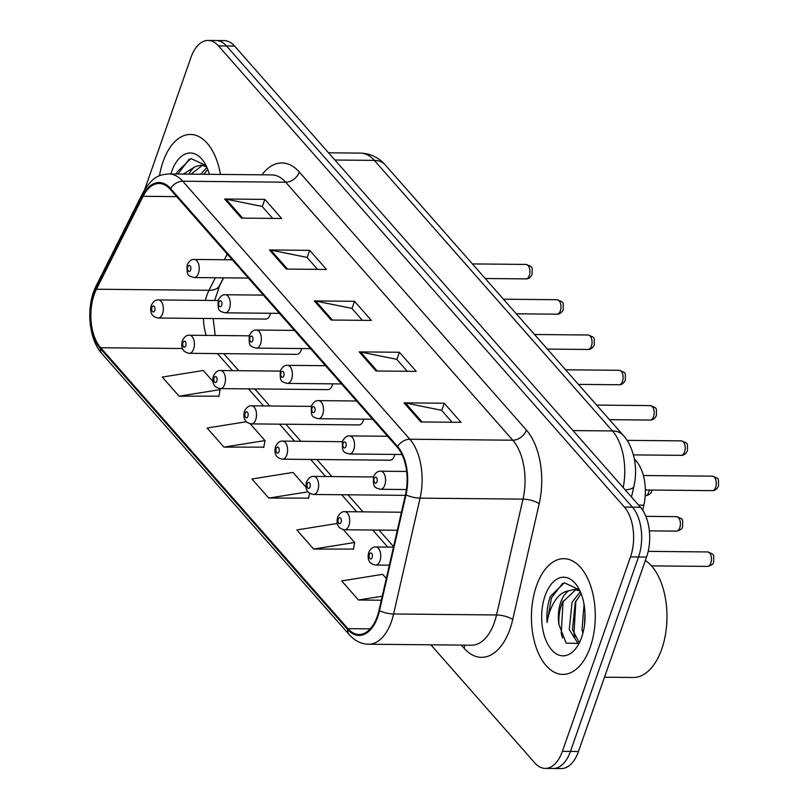 <?xml version="1.0" encoding="UTF-8"?>
<svg xmlns="http://www.w3.org/2000/svg" width="809" height="809" viewBox="0 0 809 809"><rect width="100%" height="100%" fill="white"/><g stroke="black" fill="none" stroke-linecap="round" stroke-linejoin="round"><path stroke-width="1.21" d="M342.349 441.674L282.685 441.107A9.041 4.985 90.5 0 1 286.993 445.779A9.041 4.985 90.5 0 1 286.801 454.921A9.041 4.985 90.5 0 1 282.513 459.188L390.059 460.21A9.041 4.985 -89.5 0 0 394.357 455.942A9.041 4.985 -89.5 0 0 394.782 454.425M311.293 406.381L251.619 405.815A9.041 4.985 90.5 0 1 255.937 410.487A9.041 4.985 90.5 0 1 255.735 419.638A9.041 4.985 90.5 0 1 251.447 423.896L359.004 424.917A9.041 4.985 -89.5 0 0 363.292 420.66A9.041 4.985 -89.5 0 0 363.716 419.133M280.227 371.098L220.564 370.522A9.041 4.985 90.5 0 1 224.872 375.194A9.041 4.985 90.5 0 1 224.68 384.346A9.041 4.985 90.5 0 1 220.392 388.603L327.938 389.635A9.041 4.985 -89.5 0 0 332.236 385.367A9.041 4.985 -89.5 0 0 332.661 383.85M249.172 335.806L189.498 335.239A9.041 4.985 90.5 0 1 193.816 339.911A9.041 4.985 90.5 0 1 193.624 349.053A9.041 4.985 90.5 0 1 189.326 353.321L296.883 354.342A9.041 4.985 -89.5 0 0 301.17 350.075A9.041 4.985 -89.5 0 0 301.605 348.558M218.106 300.513L158.443 299.947A9.041 4.985 90.5 0 1 162.751 304.619A9.041 4.985 90.5 0 1 162.558 313.761A9.041 4.985 90.5 0 1 158.271 318.028L265.817 319.049A9.041 4.985 -89.5 0 0 270.115 314.792A9.041 4.985 -89.5 0 0 270.54 313.265M223.638 277.831L218.299 288.469A48.216 26.616 -89.5 0 0 218.137 288.803M634.337 458.885L636.157 460.958A36.162 19.962 90.5 0 1 643.843 505.15L642.69 510.155M590.267 647.119A57.864 31.935 -89.5 0 0 591.5 588.578A57.864 31.935 -89.5 0 0 563.903 558.685A57.864 31.935 -89.5 0 0 536.448 585.969A57.864 31.935 -89.5 0 0 535.214 644.51A57.864 31.935 -89.5 0 0 562.811 674.403A57.864 31.935 -89.5 0 0 590.267 647.119A57.864 31.935 -89.5 0 0 591.5 588.578A57.864 31.935 -89.5 0 0 563.903 558.685A57.864 31.935 -89.5 0 0 536.448 585.969A57.864 31.935 -89.5 0 0 535.214 644.51A57.864 31.935 -89.5 0 0 562.811 674.403A57.864 31.935 -89.5 0 0 590.267 647.119M220.463 174.431A57.864 31.935 -89.5 0 0 190.519 134.446A57.864 31.935 -89.5 0 0 163.054 161.729A57.864 31.935 -89.5 0 0 159.464 175.826A57.864 31.935 -89.5 0 1 163.054 161.729A57.864 31.935 -89.5 0 1 190.519 134.446A57.864 31.935 -89.5 0 1 220.463 174.431M377.318 616.286A38.579 21.287 90.5 0 1 359.014 634.478A38.579 21.287 90.5 0 1 347.91 628.654L100.66 347.739A38.579 21.287 90.5 0 1 96.453 289.228L143.092 196.304A38.579 21.287 90.5 0 1 159.14 183.491A38.579 21.287 90.5 0 1 170.234 189.316L397.32 447.316A38.579 21.287 90.5 0 1 405.511 494.451L379.037 610.289A38.579 21.287 90.5 0 1 377.318 616.286M377.763 616.802A39.54 21.823 -89.5 0 0 379.532 610.653L405.997 494.815A39.54 21.823 -89.5 0 0 397.603 446.497L170.527 188.497A39.54 21.823 -89.5 0 0 142.697 195.657L96.059 288.58A39.54 21.823 -89.5 0 0 100.377 348.558L347.627 629.473A39.54 21.823 -89.5 0 0 377.763 616.802M430.853 644.803L534.82 762.938A36.162 19.962 -89.5 0 0 545.226 768.398L561.315 768.55A36.162 19.962 -89.5 0 0 578.475 751.5L646.563 557.057A36.162 19.962 -89.5 0 0 640.495 507.253L234.59 46.062L226.54 45.992A36.162 19.962 -89.5 0 0 216.134 40.531A36.162 19.962 -89.5 0 1 226.54 45.992L632.456 507.172L226.54 45.992L218.501 45.911A36.162 19.962 -89.5 0 0 208.095 40.45A36.162 19.962 -89.5 0 0 190.934 57.5L144.791 189.266M646.563 557.057L638.523 556.986A36.162 19.962 -89.5 0 0 632.456 507.172A36.162 19.962 -89.5 0 1 638.523 556.986L570.436 751.419L638.523 556.986L630.484 556.905A36.162 19.962 -89.5 0 0 624.417 507.101L218.501 45.911M553.265 768.469A36.162 19.962 -89.5 0 0 570.436 751.419A36.162 19.962 -89.5 0 1 553.265 768.469M212.939 381.454L203.292 370.502L162.265 377.065L179.082 396.177L218.956 396.177M246.432 421.732L207.114 428.022L223.931 447.134L263.805 447.134M337.353 523.463L296.812 529.946L313.639 549.058L353.503 549.058M306.115 487.331L293 472.416L251.963 478.989L268.78 498.091L308.654 498.101M545.226 768.398A36.162 19.962 -89.5 0 0 562.386 751.349L630.484 556.905M224.619 199.004L264.826 199.388L281.643 218.491L241.436 218.106L224.619 199.004A9.647 6.846 138.6 0 1 225.974 199.135L242.68 218.127M359.176 351.885L399.383 352.259L416.2 371.371L375.993 370.987L359.176 351.885A9.647 6.846 138.6 0 1 360.521 352.016L377.237 370.997M404.025 402.842L444.232 403.226L461.049 422.328L420.842 421.954L404.025 402.842A9.647 6.846 138.6 0 1 405.38 402.973L422.086 421.964M269.468 249.961L309.675 250.345L326.492 269.458L286.285 269.073L269.468 249.961A9.647 6.846 138.6 0 1 270.823 250.102L287.529 269.084M314.317 300.918L354.524 301.302L371.351 320.415L331.144 320.03L314.317 300.918A9.647 6.846 138.6 0 1 315.672 301.059L332.378 320.04M386.318 578.445L382.697 574.339L341.671 580.902L358.488 600.015L381.342 600.227M354.524 301.302L351.996 308.522M362.392 320.324L351.854 308.36L315.672 301.059M309.675 250.345L307.147 257.565M317.532 269.367L307.005 257.393L270.823 250.102M444.232 403.226L441.704 410.446M452.089 422.247L441.552 410.274L405.38 402.973M399.383 352.259L396.855 359.479M407.24 371.291L396.703 359.317L360.521 352.016M264.826 199.388L262.298 206.598M272.684 218.41L262.146 206.437L225.974 199.135M268.78 498.091L308.087 491.811M309.534 493.146L308.593 498.475M313.639 549.058L354.666 542.495L353.442 549.432M343.35 529.632L354.666 542.495M358.488 600.015L382.252 596.213M223.931 447.134L264.968 440.571L263.734 447.508M250.173 423.764L264.968 440.571M179.082 396.177L220.109 389.614L218.885 396.552M219.118 388.482L220.109 389.614M234.59 46.062A36.162 19.962 -89.5 0 0 224.184 40.602L208.095 40.45M604.485 677.214L633.144 677.487A60.27 33.27 -89.5 0 0 661.752 649.061A60.27 33.27 -89.5 0 0 645.36 560.506M578.122 643.6L569.263 629.564L572.064 602.351L580.316 591.652M579.264 642.558L572.448 629.594L575.26 602.381L581.125 593.594M579.436 589.801L564.379 582.814L550.605 596.091L549.968 597.79C547.359 605.435 546.409 613.667 547.117 622.495C548.391 613.97 551.172 606.487 555.459 600.056C559.161 594.676 563.64 591.571 568.899 590.742A27.253 15.037 -89.5 0 0 560.738 602.24A27.253 15.037 -89.5 0 0 558.989 624.69C558.422 616.63 559.595 609.157 562.498 602.26L575.907 589.528M568.899 590.742L574.784 589.407L580.033 591.035M574.309 589.397L579.274 589.589M582.925 633.113L582.025 629.685L584.068 604.384M584.513 624.841L584.988 613.101M581.641 637.31A39.307 21.691 -89.5 0 0 578 587.223A39.307 21.691 -89.5 0 0 545.074 595.778A39.307 21.691 -89.5 0 0 549.109 646.482A39.307 21.691 -89.5 0 0 577.434 646.138A39.307 21.691 -89.5 0 0 581.641 637.31M558.989 624.69L566.179 643.155L578.384 643.388M547.117 622.495L551.455 597.811L562.649 583.34M562.508 638.038L561.213 633.427L563.104 600.925M574.875 636.916L573.975 633.548L575.866 601.047M200.652 174.238L206.922 167.412M203.848 174.269L207.731 169.354M183.34 174.077L195.515 166.502A27.253 15.037 -89.5 0 0 188.972 174.127M195.515 166.502L201.39 165.167L206.639 166.796M191.076 174.147L202.513 165.289M200.915 165.157L205.88 165.349M206.042 165.562L190.985 158.574L177.211 171.852L176.584 173.551M209.379 174.329A39.307 21.691 -89.5 0 0 204.606 162.973A39.307 21.691 -89.5 0 0 171.69 171.528A39.307 21.691 -89.5 0 0 170.901 173.955M177.879 174.026L189.255 159.1M638.604 505.099L643.843 505.15M634.711 460.948L636.157 460.958M96.453 289.228L209.035 290.3A38.579 21.287 -89.5 0 0 206.77 295.679A38.579 21.287 -89.5 0 0 205.355 300.392M215.336 277.75L209.035 290.3A21.701 12.014 26.7 0 0 219.603 285.547L214.698 300.483M347.91 628.654L370.219 628.866M261.904 174.825A60.27 33.27 90.5 0 1 299.32 172.064L526.396 430.064A12.054 8.565 138.6 0 1 512.764 440.207L409.829 439.226A48.216 26.616 90.5 0 1 420.073 498.142L393.599 613.98A48.216 26.616 90.5 0 1 391.455 621.474A48.216 26.616 90.5 0 1 368.57 644.217L471.495 645.198A48.216 26.616 -89.5 0 0 494.38 622.455A48.216 26.616 -89.5 0 0 496.534 614.961L522.998 499.123A48.216 26.616 -89.5 0 0 512.764 440.207L285.678 182.197A48.216 26.616 -89.5 0 0 271.804 174.916L168.879 173.945A48.216 26.616 90.5 0 1 182.753 181.226L409.829 439.226A12.054 8.565 138.6 0 0 397.603 446.497M379.532 610.653A12.054 3.701 -167.1 0 0 393.599 613.98L496.534 614.961A12.054 3.701 12.9 0 1 512.724 619.552A60.27 33.27 90.5 0 1 464.093 648.242L461.322 645.097M170.527 188.497A12.054 8.565 -41.4 0 1 182.753 181.226L285.678 182.197A12.054 8.565 138.6 0 0 299.32 172.064M142.697 195.657A12.054 6.674 -153.3 0 1 142.95 192.603L96.311 285.526C85.855 305.701 88.171 338.708 101.985 353.745L349.225 634.66A12.054 8.565 -41.4 0 1 347.627 629.473M526.396 430.064A60.27 33.27 90.5 0 1 539.199 503.714A12.054 3.701 12.9 0 0 522.998 499.123L420.073 498.142A12.054 3.701 -167.1 0 1 405.997 494.815M96.059 288.58A12.054 6.674 -153.3 0 1 96.311 285.526M100.377 348.558A12.054 8.565 138.6 0 0 101.985 353.745M539.199 503.714L512.724 619.552M562.386 751.349L578.475 751.5M624.417 507.101L640.495 507.253M464.093 648.242A12.054 8.565 138.6 0 0 464.7 645.127M143.092 196.304L176.665 196.627M227.218 254.056L224.366 259.75M203.443 318.453A38.579 21.287 -89.5 0 0 206.164 335.391M100.66 347.739L182.561 348.517M217.449 353.584L232.456 370.643M248.505 388.876L263.522 405.926M279.57 424.169L294.577 441.218M310.626 459.451L325.633 476.511M341.691 494.744L356.698 511.794M372.747 530.037L387.754 547.086M623.203 487.594A48.216 26.616 -89.5 0 0 612.474 430.954L573.015 430.58M385.276 164.925A24.108 17.12 138.6 0 0 374.345 160.394A48.216 26.616 -89.5 0 0 360.47 153.103C370.32 153.457 378.592 157.391 385.276 164.925L623.405 435.495A24.108 17.12 138.6 0 0 612.474 430.954L374.345 160.394L334.875 160.01M623.405 435.495C626.105 438.347 631.445 445.476 634.357 459.006C636.086 468.128 635.945 477.209 633.932 486.249A24.108 7.402 -167.1 0 1 625.155 489.819M710.838 562.993A7.23 3.994 -89.5 0 0 711 555.672A7.23 3.994 -89.5 0 0 707.551 551.94C715.237 555.004 713.417 553.771 713.73 561.8C713.477 564.035 711.374 565.572 707.41 566.401A7.23 3.994 -89.5 0 0 710.838 562.993M393.467 547.147L375.861 546.975A9.041 4.985 90.5 0 1 380.169 551.647A9.041 4.985 90.5 0 1 379.977 560.789A9.041 4.985 90.5 0 1 375.689 565.056L389.341 565.188M372.15 557.563A3.014 1.658 -89.5 0 0 371.644 553.407A3.014 1.658 -89.5 0 0 369.349 554.377A3.014 1.658 -89.5 0 0 369.855 558.523A3.014 1.658 -89.5 0 0 372.15 557.563M712.375 476.167C720.061 479.231 718.24 477.998 718.554 486.027C716.926 489.243 714.822 490.78 712.233 490.628A7.23 3.994 -89.5 0 0 715.672 487.22A7.23 3.994 -89.5 0 0 715.823 479.899A7.23 3.994 -89.5 0 0 712.375 476.167L643.377 475.51M384.801 485.026A9.041 4.985 90.5 0 1 380.513 489.283C373.546 487.483 373.212 486.745 373.515 476.663C375.598 472.689 377.995 470.868 380.685 471.202A9.041 4.985 90.5 0 1 385.003 475.874A9.041 4.985 90.5 0 1 384.801 485.026M374.173 478.604A3.014 1.658 -89.5 0 0 374.678 482.751A3.014 1.658 -89.5 0 0 376.974 481.79A3.014 1.658 -89.5 0 0 376.468 477.634A3.014 1.658 -89.5 0 0 374.173 478.604M679.782 527.701A7.23 3.994 -89.5 0 0 679.934 520.389A7.23 3.994 -89.5 0 0 676.486 516.648C684.171 519.712 682.361 518.488 682.665 526.507C682.412 528.742 680.308 530.279 676.344 531.109A7.23 3.994 -89.5 0 0 679.782 527.701M401.446 512.228L344.806 511.682A9.041 4.985 90.5 0 1 349.114 516.354A9.041 4.985 90.5 0 1 348.922 525.506A9.041 4.985 90.5 0 1 344.634 529.764L397.32 530.269M341.095 522.27A3.014 1.658 -89.5 0 0 340.589 518.124A3.014 1.658 -89.5 0 0 338.283 519.085A3.014 1.658 -89.5 0 0 338.789 523.241A3.014 1.658 -89.5 0 0 341.095 522.27M651.912 490.062L651.609 491.225C651.356 493.46 649.253 494.987 645.289 495.826A7.23 3.994 -89.5 0 0 648.717 492.408A7.23 3.994 -89.5 0 0 649.263 490.032M373.414 476.966L313.74 476.4A9.041 4.985 90.5 0 1 318.048 481.072A9.041 4.985 90.5 0 1 317.856 490.214A9.041 4.985 90.5 0 1 313.568 494.481L405.309 495.351M310.029 486.978A3.014 1.658 -89.5 0 0 309.523 482.831A3.014 1.658 -89.5 0 0 307.228 483.792A3.014 1.658 -89.5 0 0 307.733 487.948A3.014 1.658 -89.5 0 0 310.029 486.978M278.974 451.695A3.014 1.658 -89.5 0 0 278.468 447.539A3.014 1.658 -89.5 0 0 276.172 448.51A3.014 1.658 -89.5 0 0 276.678 452.656A3.014 1.658 -89.5 0 0 278.974 451.695M247.908 416.402A3.014 1.658 -89.5 0 0 247.402 412.246A3.014 1.658 -89.5 0 0 245.107 413.217A3.014 1.658 -89.5 0 0 245.612 417.363A3.014 1.658 -89.5 0 0 247.908 416.402M681.309 440.875C688.995 443.939 687.185 442.715 687.488 450.734C685.86 453.96 683.757 455.487 681.178 455.346A7.23 3.994 -89.5 0 0 684.606 451.928A7.23 3.994 -89.5 0 0 684.758 444.616A7.23 3.994 -89.5 0 0 681.309 440.875L627.086 440.359M353.745 449.733A9.041 4.985 90.5 0 1 349.458 453.991C342.48 452.191 342.146 451.452 342.45 441.37C344.543 437.396 346.93 435.576 349.63 435.909A9.041 4.985 90.5 0 1 353.938 440.581A9.041 4.985 90.5 0 1 353.745 449.733M343.117 443.312A3.014 1.658 -89.5 0 0 343.623 447.468A3.014 1.658 -89.5 0 0 345.918 446.497A3.014 1.658 -89.5 0 0 345.413 442.351A3.014 1.658 -89.5 0 0 343.117 443.312M650.254 405.592C657.939 408.656 656.119 407.423 656.433 415.452C654.805 418.668 652.701 420.205 650.112 420.053A7.23 3.994 -89.5 0 0 653.551 416.645A7.23 3.994 -89.5 0 0 653.702 409.324A7.23 3.994 -89.5 0 0 650.254 405.592L596.638 405.076M322.69 414.441A9.041 4.985 90.5 0 1 318.392 418.708C311.425 416.898 311.091 416.17 311.394 406.078C313.477 402.103 315.874 400.283 318.564 400.627A9.041 4.985 90.5 0 1 322.882 405.299A9.041 4.985 90.5 0 1 322.69 414.441M312.052 408.029A3.014 1.658 -89.5 0 0 312.557 412.175A3.014 1.658 -89.5 0 0 314.853 411.215A3.014 1.658 -89.5 0 0 314.347 407.058A3.014 1.658 -89.5 0 0 312.052 408.029M619.188 370.3C626.884 373.364 625.064 372.13 625.377 380.159C623.739 383.375 621.636 384.912 619.057 384.76A7.23 3.994 -89.5 0 0 622.485 381.352A7.23 3.994 -89.5 0 0 622.647 374.031A7.23 3.994 -89.5 0 0 619.188 370.3L565.582 369.784M291.624 379.148A9.041 4.985 90.5 0 1 287.337 383.415C280.359 381.615 280.025 380.877 280.329 370.795C282.422 366.811 284.808 365.001 287.508 365.334A9.041 4.985 90.5 0 1 291.816 370.006A9.041 4.985 90.5 0 1 291.624 379.148M280.996 372.737A3.014 1.658 -89.5 0 0 281.502 376.883A3.014 1.658 -89.5 0 0 283.797 375.922A3.014 1.658 -89.5 0 0 283.292 371.766A3.014 1.658 -89.5 0 0 280.996 372.737M216.852 381.11A3.014 1.658 -89.5 0 0 216.347 376.964A3.014 1.658 -89.5 0 0 214.051 377.924A3.014 1.658 -89.5 0 0 214.557 382.081A3.014 1.658 -89.5 0 0 216.852 381.11M185.787 345.817A3.014 1.658 -89.5 0 0 185.281 341.671A3.014 1.658 -89.5 0 0 182.986 342.642A3.014 1.658 -89.5 0 0 183.491 346.788A3.014 1.658 -89.5 0 0 185.787 345.817M154.731 310.535A3.014 1.658 -89.5 0 0 154.226 306.378A3.014 1.658 -89.5 0 0 151.93 307.349A3.014 1.658 -89.5 0 0 152.436 311.495A3.014 1.658 -89.5 0 0 154.731 310.535M588.133 335.007C595.818 338.071 594.008 336.847 594.312 344.867C592.684 348.092 590.58 349.619 587.991 349.468A7.23 3.994 -89.5 0 0 591.43 346.06A7.23 3.994 -89.5 0 0 591.581 338.749A7.23 3.994 -89.5 0 0 588.133 335.007L534.516 334.501M260.569 343.865A9.041 4.985 90.5 0 1 256.271 348.123C249.303 346.323 248.97 345.585 249.273 335.502C251.356 331.528 253.753 329.708 256.443 330.042A9.041 4.985 90.5 0 1 260.761 334.714A9.041 4.985 90.5 0 1 260.569 343.865M249.93 337.444A3.014 1.658 -89.5 0 0 250.436 341.6A3.014 1.658 -89.5 0 0 252.732 340.629A3.014 1.658 -89.5 0 0 252.226 336.483A3.014 1.658 -89.5 0 0 249.93 337.444M557.077 299.714C564.763 302.778 562.943 301.555 563.256 309.584C561.628 312.8 559.515 314.337 556.936 314.185A7.23 3.994 -89.5 0 0 560.364 310.777A7.23 3.994 -89.5 0 0 560.526 303.456A7.23 3.994 -89.5 0 0 557.077 299.714L503.461 299.209M229.503 308.573A9.041 4.985 90.5 0 1 225.215 312.84C218.248 311.03 217.914 310.302 218.208 300.21C220.301 296.236 222.687 294.415 225.387 294.759A9.041 4.985 90.5 0 1 229.695 299.431A9.041 4.985 90.5 0 1 229.503 308.573M218.875 302.151A3.014 1.658 -89.5 0 0 219.381 306.308A3.014 1.658 -89.5 0 0 221.676 305.337A3.014 1.658 -89.5 0 0 221.17 301.191A3.014 1.658 -89.5 0 0 218.875 302.151M526.012 264.432C533.697 267.496 531.887 266.262 532.191 274.291C530.562 277.507 528.459 279.044 525.87 278.893A7.23 3.994 -89.5 0 0 529.308 275.485A7.23 3.994 -89.5 0 0 529.46 268.163A7.23 3.994 -89.5 0 0 526.012 264.432L472.395 263.916M198.448 273.28A9.041 4.985 90.5 0 1 194.16 277.548C187.182 275.748 186.849 275.009 187.152 264.917C189.245 260.943 191.632 259.123 194.332 259.467A9.041 4.985 90.5 0 1 198.64 264.138A9.041 4.985 90.5 0 1 198.448 273.28M187.809 266.869A3.014 1.658 -89.5 0 0 188.315 271.015A3.014 1.658 -89.5 0 0 190.621 270.054A3.014 1.658 -89.5 0 0 190.115 265.898A3.014 1.658 -89.5 0 0 187.809 266.869M168.879 173.945C160.738 174.936 153.943 174.41 142.95 192.603M349.225 634.66L353.25 638.513C357.912 642.215 363.019 644.116 368.57 644.217M223.476 277.821L219.603 285.547M223.739 353.644L238.756 370.704M254.805 388.937L269.812 405.987M285.86 424.229L300.877 441.279M316.926 459.512L331.933 476.572M347.981 494.805L362.988 511.854M379.037 530.097L393.589 546.621M213.161 318.554L215.245 335.482M360.47 153.103L328.535 152.8M633.932 486.249L631.475 496.999M707.551 551.94L648.191 551.374M375.861 546.975C373.161 546.641 370.775 548.451 368.682 552.436C366.983 559.747 369.319 563.954 375.689 565.056M707.41 566.401L651.488 565.875M712.233 490.628L645.36 489.991M406.431 489.536L380.513 489.283M406.654 471.455L380.685 471.202M676.486 516.648L645.895 516.354M344.806 511.682C342.106 511.349 339.719 513.169 337.626 517.143C335.927 524.454 338.263 528.661 344.634 529.764M676.344 531.109L649.364 530.856M313.74 476.4C311.05 476.056 308.654 477.876 306.56 481.851C304.862 489.162 307.198 493.369 313.568 494.481M282.685 441.107C279.985 440.763 277.598 442.584 275.505 446.558C273.806 453.869 276.142 458.086 282.513 459.188M251.619 405.815C248.929 405.481 246.533 407.301 244.449 411.275C242.751 418.587 245.076 422.794 251.447 423.896M681.178 455.346L633.407 454.891M401.962 454.496L349.458 453.991M387.592 436.273L349.63 435.909M650.112 420.053L609.48 419.669M372.585 419.224L318.392 418.708M356.536 400.981L318.564 400.627M619.057 384.76L578.415 384.376M341.529 383.931L287.337 383.415M325.471 365.698L287.508 365.334M220.564 370.522C217.864 370.188 215.477 372.009 213.384 375.983C211.685 383.294 214.021 387.501 220.392 388.603M189.498 335.239C186.808 334.896 184.412 336.716 182.328 340.69C180.629 348.001 182.965 352.208 189.326 353.321M158.443 299.947C155.743 299.613 153.356 301.423 151.263 305.408C149.564 312.719 151.9 316.926 158.271 318.028M587.991 349.468L547.359 349.083M310.464 348.639L256.271 348.123M294.415 330.406L256.443 330.042M556.936 314.185L516.304 313.801M279.408 313.356L225.215 312.84M263.36 295.113L225.387 294.759M525.87 278.893L485.238 278.508M248.343 278.063L194.16 277.548M232.294 259.831L194.332 259.467"/></g></svg>

